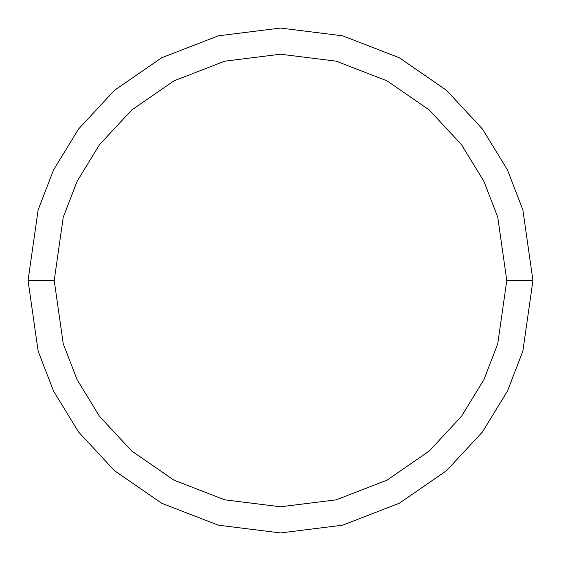 <?xml version="1.0" encoding="UTF-8"?>
<svg xmlns="http://www.w3.org/2000/svg" width="561" height="561" viewBox="0 0 561 561"><rect width="100%" height="100%" fill="white"/><g stroke="black" fill="none" stroke-linecap="round" stroke-linejoin="round"><path stroke-width="0.42" stroke-dasharray="2.81 2.1" d="M54.214 280.5L28.05 280.5L54.214 280.5M532.95 280.5L506.786 280.5L532.95 280.5"/><path stroke-width="0.84" d="M28.05 280.5L38.148 209.814L53.576 169.878L78.54 129.03L114.507 90.3L161.701 57.748L218.355 35.82L280.5 28.05L342.645 35.82L399.299 57.748L446.493 90.3L482.46 129.03L507.425 169.878L522.852 209.814L532.95 280.5L522.852 351.186L507.425 391.122L482.46 431.97L446.493 470.7L399.299 503.252L342.645 525.18L280.5 532.95L218.355 525.18L161.701 503.252L114.507 470.7L78.54 431.97L53.576 391.122L38.148 351.186L28.05 280.5L38.148 351.186L53.576 391.122L78.54 431.97L114.507 470.7L161.701 503.252L218.355 525.18L280.5 532.95L342.645 525.18L399.299 503.252L446.493 470.7L482.46 431.97L507.425 391.122L522.852 351.186L532.95 280.5L506.786 280.5L497.74 217.142L483.905 181.336L461.535 144.724L429.291 110.005L386.992 80.833L336.2 61.17L280.5 54.214L224.8 61.17L174.008 80.833L131.709 110.005L99.465 144.724L77.095 181.336L63.26 217.142L54.214 280.5L63.26 343.858L77.095 379.664L99.465 416.276L131.709 450.995L174.008 480.167L224.8 499.83L280.5 506.786L336.2 499.83L386.992 480.167L429.291 450.995L461.535 416.276L483.905 379.664L497.74 343.858L506.786 280.5L497.74 343.858L483.905 379.664L461.535 416.276L429.291 450.995L386.992 480.167L336.2 499.83L280.5 506.786L224.8 499.83L174.008 480.167L131.709 450.995L99.465 416.276L77.095 379.664L63.26 343.858L54.214 280.5L28.05 280.5L54.214 280.5L63.26 217.142L77.095 181.336L99.465 144.724L131.709 110.005L174.008 80.833L224.8 61.17L280.5 54.214L336.2 61.17L386.992 80.833L429.291 110.005L461.535 144.724L483.905 181.336L497.74 217.142L506.786 280.5L532.95 280.5L522.852 209.814L507.425 169.878L482.46 129.03L446.493 90.3L399.299 57.748L342.645 35.82L280.5 28.05L218.355 35.82L161.701 57.748L114.507 90.3L78.54 129.03L53.576 169.878L38.148 209.814L28.05 280.5"/></g></svg>
